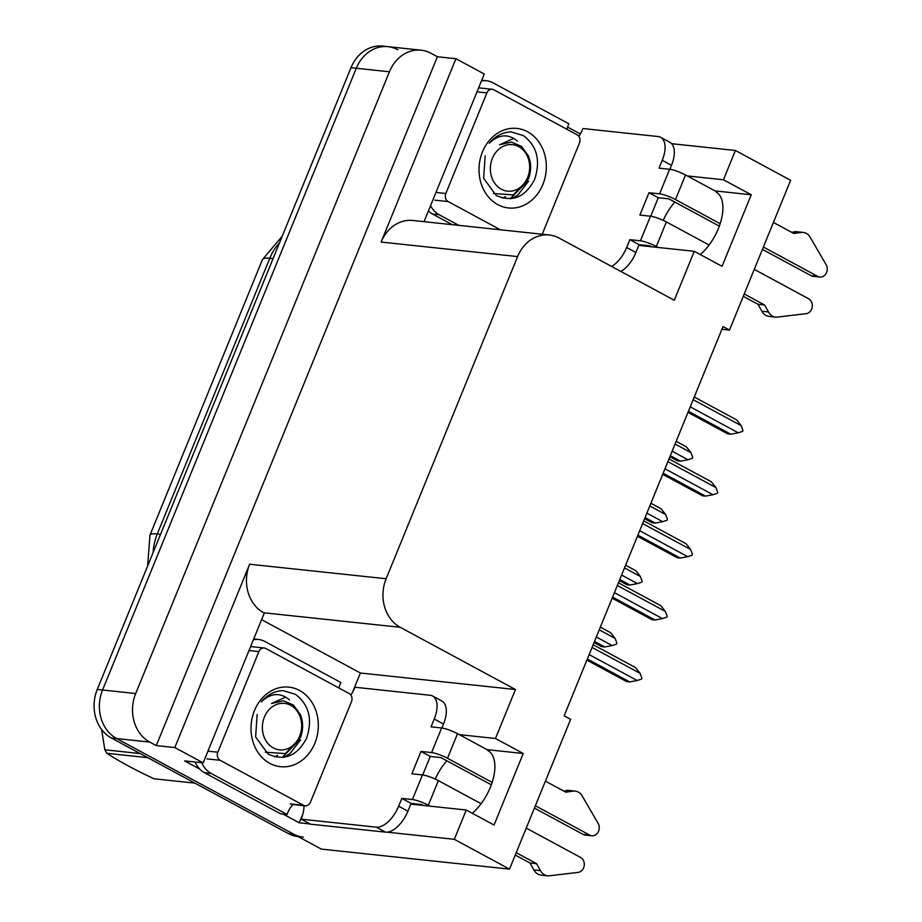 <?xml version="1.0" encoding="UTF-8"?>
<svg xmlns="http://www.w3.org/2000/svg" width="922" height="922" viewBox="0 0 922 922"><rect width="100%" height="100%" fill="white"/><g stroke="black" fill="none" stroke-linecap="round" stroke-linejoin="round"><path stroke-width="1.38" d="M410.924 803.834A39.254 20.157 -61.6 0 0 413.517 804.41L466.255 810.023L454.304 839.32L509.509 869.123L321.329 849.104L116.668 738.557A36.799 30.899 -83.9 0 1 102.561 690.013L356.295 68.251A36.799 30.899 -83.9 0 1 387.978 46.665A36.799 30.899 -83.9 0 1 397.774 49.719M638.923 245.114A39.254 20.157 -61.6 0 0 641.528 245.701L694.266 251.314L674.282 300.272L559.078 238.049A36.799 30.899 96.1 0 0 549.282 234.995A36.799 30.899 96.1 0 0 517.611 256.581L386.134 578.751A36.799 30.899 96.1 0 0 400.229 627.294L515.444 689.518L360.398 673.014L352.481 692.41M715.818 191.811A39.254 20.157 118.4 0 1 721.396 219.355A39.254 20.157 118.4 0 1 700.328 254.587M721.903 329.281L729.486 330.088L790.615 180.297L735.41 150.482L671.665 143.694M302.889 813.93L299.27 822.816L282.985 814.022M261.606 619.665L360.398 673.014M199.705 769.04L184.607 760.892L203.163 762.863L264.291 613.072L263.738 612.773A36.799 30.899 96.1 0 1 249.643 564.229L174.823 747.558L203.163 762.863M567.583 127.075L580.341 133.967M424.028 221.66L484.269 74.025L455.929 58.72L381.12 242.06A36.799 30.899 96.1 0 1 412.791 220.462L549.282 234.995M437.385 56.749L156.279 745.587L149.79 742.083A36.799 30.899 -83.9 0 1 135.695 693.54L389.43 71.778A36.799 30.899 -83.9 0 1 421.112 50.191A36.799 30.899 -83.9 0 1 430.897 53.246L437.385 56.749L455.929 58.72M454.304 839.32L387.194 832.174M309.999 823.957L299.27 822.816M174.823 747.558L156.279 745.587M509.509 869.123L570.637 719.333L564.149 715.829L722.998 326.584L729.486 330.088M515.444 689.518L495.46 738.487L459.283 734.638M735.41 150.482L723.459 179.767L687.282 175.918M466.255 810.023L494.042 825.029L523.235 753.493L495.46 738.487M694.266 251.314L722.053 266.32L751.246 194.773L723.459 179.767M663.241 220.37A39.254 20.157 118.4 0 1 674.8 202.068M751.246 194.773L715.069 190.923L685.53 174.973A12.263 2.167 -157.8 0 0 669.637 169.268L659.599 193.851A12.263 2.167 22.2 0 1 675.492 199.567L720.163 223.689M446.801 760.777A39.254 20.157 -61.6 0 0 435.23 779.078M472.318 813.296A39.254 20.157 -61.6 0 0 493.385 778.064A39.254 20.157 -61.6 0 0 487.807 750.52M523.235 753.493L487.07 749.644L457.519 733.682A12.263 2.167 -157.8 0 0 441.638 727.977L431.6 752.571A12.263 2.167 22.2 0 1 447.481 758.276L492.152 782.398M303.338 837.153A36.799 30.899 -83.9 0 1 293.553 834.099L116.668 738.557A36.799 30.899 -83.9 0 1 102.561 690.013L356.295 68.251A36.799 30.899 -83.9 0 1 387.978 46.665L421.112 50.191M298.198 836.6L298.037 836.588A36.799 30.899 -83.9 0 1 288.252 833.534L111.366 737.992A36.799 30.899 -83.9 0 1 97.259 689.449L350.994 67.686A36.799 30.899 -83.9 0 1 382.676 46.1L387.978 46.665M594.068 642.519L601.686 646.633L604.728 646.956L594.517 641.435M599.242 629.83L615.101 638.393L616.91 643.176L616.53 644.098L612.173 645.55L596.327 636.987M615.101 638.393L610.571 632.653L600.349 627.133M604.728 646.956L612.173 645.55M592.062 647.428L640.099 673.371L635.569 667.62L593.169 644.72M640.099 673.371L641.908 678.143L641.528 679.065L637.171 680.517L589.146 654.585M586.888 660.106L626.683 681.6L629.726 681.923L587.337 659.034M629.726 681.923L637.171 680.517M619.342 580.583L626.96 584.709L630.003 585.032L619.78 579.512M624.517 567.906L640.375 576.469L642.185 581.252L641.804 582.162L637.448 583.614L621.601 575.063M640.375 576.469L635.846 570.718L625.623 565.198M630.003 585.032L637.448 583.614M644.616 518.66L652.234 522.774L655.277 523.097L645.054 517.576M649.791 505.971L665.649 514.534L667.447 519.317L667.079 520.239L662.722 521.691L646.875 513.128M665.649 514.534L661.12 508.794L650.897 503.262M655.277 523.097L662.722 521.691M669.891 456.724L677.509 460.839L680.551 461.173L670.329 455.641M675.065 444.047L690.924 452.61L692.722 457.393L692.353 458.303L687.996 459.755L672.15 451.192M690.924 452.61L686.394 446.859L676.172 441.338M680.551 461.173L687.996 459.755M617.337 585.493L665.373 611.436L660.844 605.685L618.443 582.785M665.373 611.436L667.182 616.219L666.802 617.129L662.445 618.593L614.421 592.65M612.162 598.182L651.958 619.676L655 619.999L612.611 597.099M655 619.999L662.445 618.593M642.611 523.569L690.647 549.5L686.118 543.761L643.717 520.861M690.647 549.5L692.445 554.283L692.076 555.205L687.72 556.658L639.695 530.715M637.436 536.247L677.232 557.741L680.275 558.064L637.874 535.163M680.275 558.064L687.72 556.658M667.885 461.634L715.921 487.577L711.392 481.826L668.992 458.925M715.921 487.577L717.719 492.36L717.351 493.27L712.994 494.734L664.969 468.791M662.711 474.323L702.506 495.817L705.549 496.14L663.149 473.24M705.549 496.14L712.994 494.734M693.16 399.71L741.184 425.641L736.666 419.902L694.266 397.002M741.184 425.641L742.994 430.424L742.625 431.346L738.268 432.798L690.244 406.856M687.985 412.388L727.781 433.882L730.823 434.204L688.423 411.304M730.823 434.204L738.268 432.798M763.381 247.027L817.756 276.404L811.13 275.701L762.413 249.389M659.599 193.851L649.007 192.733L639.88 215.08L650.483 216.209L640.444 240.803L629.841 239.674L626.649 247.499A24.537 12.597 118.4 0 1 611.643 266.446M719.321 226.109L668.865 198.852L658.262 197.734L649.007 192.733M658.262 197.734L650.713 216.244M578.878 136.364A24.537 12.597 118.4 0 0 582.969 128.55L658.101 136.537A24.537 12.597 118.4 0 1 660.636 137.309A24.537 12.597 118.4 0 1 662.238 160.313L659.046 168.138L669.637 169.268M660.636 137.309L669.902 142.311A24.537 12.597 118.4 0 1 671.493 165.315L669.868 169.291M651.462 246.762L649.71 245.805L639.107 244.676L635.915 252.501A24.537 12.597 118.4 0 1 620.909 271.448M639.107 244.676L629.841 239.674M481.434 80.975A24.537 20.595 -83.9 0 1 486.47 80.779A24.537 20.595 -83.9 0 1 492.993 82.819L568.932 123.836A24.537 20.595 -83.9 0 0 566.915 129.276M428.384 210.988A24.537 20.595 96.1 0 0 432.533 214.019L439.16 214.734L458.856 225.371M432.533 214.019L452.229 224.668M439.16 214.734A24.537 20.595 -83.9 0 1 430.551 205.675M744.215 293.98L764.638 305.009L758.022 304.306L743.259 296.331M640.444 240.803A12.263 2.167 22.2 0 1 656.326 246.508L658.089 247.465M754.254 269.385L808.629 298.763A7.837 6.581 -83.9 0 1 812.19 307.13A7.837 6.581 -83.9 0 1 806.151 313.676L776.37 317.191A12.263 10.303 -83.9 0 1 775.851 317.145L769.236 316.442A12.263 10.303 -83.9 0 1 761.826 311.21L758.022 304.306M764.638 305.009L768.452 311.924L761.826 311.21M709.122 245.01L666.364 221.925A12.263 2.167 -157.8 0 0 650.483 216.209M775.851 317.145A12.263 10.303 -83.9 0 1 768.452 311.924M791.399 232.148L800.895 232.436L793.842 233.473L773.408 222.433M811.13 275.701A7.837 6.581 96.1 0 0 813.216 276.346L819.842 277.049A7.837 6.581 -83.9 0 1 817.756 276.404M794.268 231.722A12.263 10.303 -83.9 0 1 796.458 231.687L803.085 232.39A12.263 10.303 -83.9 0 1 809.47 236.078L826.147 264.683A7.837 6.581 -83.9 0 1 826.273 273.131A7.837 6.581 -83.9 0 1 819.842 277.049M800.895 232.436A12.263 10.303 -83.9 0 1 803.085 232.39M535.371 805.747L589.746 835.113L583.119 834.41L534.414 808.098M431.6 752.571L420.997 751.442L411.869 773.8L422.472 774.929L412.434 799.524L401.842 798.394L398.65 806.22A24.537 12.597 118.4 0 1 376.268 827.161L301.137 819.162L310.391 824.164L385.534 832.163A24.537 12.597 118.4 0 0 407.904 811.222L411.097 803.396L401.842 798.394M491.322 784.818L440.854 757.573L430.263 756.443L420.997 751.442M430.263 756.443L422.702 774.953M350.879 695.084A24.537 12.597 118.4 0 0 354.958 687.259L430.101 695.257A24.537 12.597 118.4 0 1 432.637 696.029A24.537 12.597 118.4 0 1 434.227 719.022L431.035 726.847L441.638 727.977M432.637 696.029L441.892 701.031A24.537 12.597 118.4 0 1 443.494 724.024L441.868 728M253.435 639.695A24.537 20.595 -83.9 0 1 258.46 639.499A24.537 20.595 -83.9 0 1 264.983 641.539L340.933 682.545A24.537 20.595 -83.9 0 0 338.916 687.996M195.13 762.01A24.537 20.595 96.1 0 0 204.534 772.74L280.472 813.757L287.099 814.46A24.537 20.595 -83.9 0 1 292.942 804.514M204.534 772.74L211.161 773.443L287.099 814.46M211.161 773.443A24.537 20.595 -83.9 0 1 201.757 762.713M303.96 805.69A24.537 12.597 118.4 0 1 301.137 819.162M423.463 805.471L421.7 804.526L411.097 803.396M516.216 852.689L536.639 863.73L530.012 863.015L515.248 855.051M412.434 799.524A12.263 2.167 22.2 0 1 428.327 805.229L430.078 806.174M526.243 828.106L580.63 857.472A7.837 6.581 -83.9 0 1 584.179 865.85A7.837 6.581 -83.9 0 1 578.152 872.385L548.371 875.9A12.263 10.303 -83.9 0 1 547.852 875.865L541.226 875.151A12.263 10.303 -83.9 0 1 533.826 869.93L530.012 863.015M536.639 863.73L540.453 870.633L533.826 869.93M481.111 803.719L438.365 780.634A12.263 2.167 -157.8 0 0 422.472 774.929M547.852 875.865A12.263 10.303 -83.9 0 1 540.453 870.633M563.388 790.857L572.885 791.145L565.831 792.182L545.409 781.153M583.119 834.41A7.837 6.581 96.1 0 0 585.205 835.055L591.832 835.77A7.837 6.581 -83.9 0 1 589.746 835.113M566.258 790.442A12.263 10.303 -83.9 0 1 568.459 790.396L575.086 791.099A12.263 10.303 -83.9 0 1 581.471 794.787L598.148 823.392A7.837 6.581 -83.9 0 1 598.274 831.84A7.837 6.581 -83.9 0 1 591.832 835.77M572.885 791.145A12.263 10.303 -83.9 0 1 575.086 791.099M527.545 131.742A40.003 33.584 -83.9 0 1 542.862 184.504A40.003 33.584 -83.9 0 1 497.799 204.638A40.003 33.584 -83.9 0 1 482.471 151.888A40.003 33.584 -83.9 0 1 527.545 131.742M485.156 155.783L483.635 178.303L496.197 195.476C512.482 202.575 525.286 197.239 534.622 179.467C540.788 160.555 537.053 145.941 523.408 135.615L510.972 131.881C502.536 132.284 495.287 136.064 489.225 143.233C498.837 134.186 508.253 133.494 517.484 141.17M500.427 229.797L448.184 201.572A6.131 5.152 -83.9 0 1 445.833 193.493L486.897 92.88A6.131 5.152 -83.9 0 1 492.175 89.284A6.131 5.152 -83.9 0 1 493.8 89.791L577.149 134.808A6.131 5.152 -83.9 0 1 579.5 142.898L542.228 234.246M299.535 690.451A40.003 33.584 -83.9 0 1 314.863 743.213A40.003 33.584 -83.9 0 1 269.789 763.358A40.003 33.584 -83.9 0 1 254.46 710.597A40.003 33.584 -83.9 0 1 299.535 690.451M257.146 714.504L255.625 737.024L268.198 754.184C284.472 761.284 297.276 755.948 306.611 738.176C312.788 719.264 309.054 704.65 295.409 694.324L282.973 690.59C274.537 690.993 267.276 694.773 261.214 701.942C270.826 692.895 280.253 692.203 289.473 699.879M220.174 760.293A6.131 5.152 -83.9 0 1 217.823 752.202L258.886 651.589A6.131 5.152 -83.9 0 1 264.165 647.993A6.131 5.152 -83.9 0 1 265.801 648.5L349.15 693.517A6.131 5.152 -83.9 0 1 351.501 701.607L310.437 802.221A6.131 5.152 -83.9 0 1 305.159 805.816A6.131 5.152 -83.9 0 1 303.522 805.309L220.174 760.293L206.931 758.875M511.825 198.622L518.083 194.784L528.617 181.115M510.154 198.806L527.568 181M502.536 198.115L505.59 196.628M527.661 177.439A23.373 19.616 -83.9 0 1 501.326 189.206A23.373 19.616 -83.9 0 1 492.371 158.388A23.373 19.616 -83.9 0 1 518.706 146.621A23.373 19.616 -83.9 0 1 527.661 177.439M513.819 138.369L499.586 144.754L511.422 142.08L521.403 146.298L528.294 155.772C531.349 163.136 531.418 170.812 528.49 178.799L513.416 194.888L493.351 193.493M511.422 142.069L499.586 144.754M147.785 757.665L106.871 753.309C119.422 761.48 135.142 769.962 154.02 778.779L194.934 783.135M106.871 753.309A66.246 55.62 -83.9 0 1 104.843 749.805L140.19 753.562M101.604 729.475L104.843 749.805M283.826 757.342L290.073 753.493L300.618 739.824M282.144 757.515L299.569 739.709M274.537 756.824L277.58 755.337M299.65 736.148A23.373 19.616 -83.9 0 1 273.327 747.915A23.373 19.616 -83.9 0 1 264.372 717.097A23.373 19.616 -83.9 0 1 290.707 705.33A23.373 19.616 -83.9 0 1 299.65 736.148M285.82 697.078L271.575 703.463L283.411 700.789L293.392 705.007L300.295 714.481C303.338 721.845 303.407 729.521 300.491 737.508L285.405 753.597L265.34 752.202M283.411 700.789L271.575 703.463M389.43 71.778L350.994 67.686M135.695 693.54L97.259 689.449M149.79 742.083L111.366 737.992M386.134 578.751L249.643 564.229M517.611 256.581L381.12 242.06M400.229 627.294L263.738 612.773M147.647 566.004L149.94 535.233A42.931 7.595 22.2 0 1 157.282 533.953A49.073 41.202 96.1 0 0 153.11 552.589M279.585 242.693A49.073 41.202 96.1 0 0 269.777 258.287A42.931 7.595 -157.8 0 0 262.436 259.566L282.224 236.228M273.073 258.633L269.777 258.287L157.282 533.953L160.578 534.299M288.252 833.534L293.553 834.099M671.493 165.315L662.238 160.313M626.649 247.499L635.915 252.501M656.326 246.508L666.364 221.925M675.492 199.567L685.53 174.973M443.494 724.024L434.227 719.022M398.65 806.22L407.904 811.222M376.268 827.161L385.534 832.163M428.327 805.229L438.365 780.634M447.481 758.276L457.519 733.682M448.184 201.572L434.93 200.166M445.833 193.493L435.956 192.433M486.897 92.88L477.008 91.831M217.823 752.202L207.946 751.153M303.522 805.309L290.28 803.903M258.886 651.589L248.998 650.54M149.94 535.233L262.436 259.566M481.722 80.283L486.47 80.779M253.711 638.992L258.46 639.499M492.175 89.284L478.921 87.867M305.159 805.816L291.905 804.41M264.165 647.993L250.911 646.587"/></g></svg>
